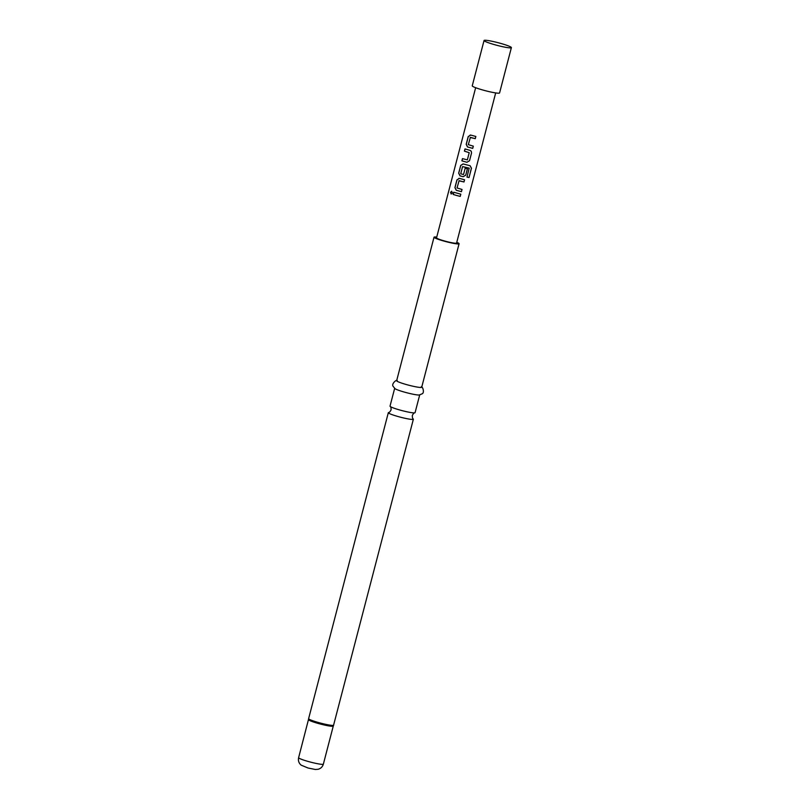<?xml version="1.0" encoding="UTF-8"?>
<svg xmlns="http://www.w3.org/2000/svg" width="810" height="810" viewBox="0 0 810 810"><rect width="100%" height="100%" fill="white"/><g stroke="black" fill="none" stroke-linecap="round" stroke-linejoin="round"><path stroke-width="1.21" d="M450.532 192.294L451.636 191.231L452.415 192.993L451.16 194.046L450.532 192.294M451.21 194.046L450.654 192.324L451.696 191.241M419.691 394.946L415.074 412.675A12.94 1.296 -165.4 0 1 414.831 412.837A12.94 1.296 -165.4 0 1 400.16 410.103A12.94 1.296 -165.4 0 1 390.157 406.417A12.94 1.296 -165.4 0 1 390.025 406.144L394.642 388.425M473.293 146.134L472.716 148.352L467.593 146.985L466.276 144.342L468.301 136.566L470.701 135.067M470.387 137.366L468.301 144.656L473.324 146.154L472.736 148.372L467.542 146.985L466.195 144.332L468.22 136.556L470.65 135.067L475.845 136.455L475.267 138.672L470.387 137.366M471.228 151.207L471.541 152.958L469.517 160.734L466.884 162.284L461.892 160.836L462.469 158.618L467.35 159.874L469.213 152.695L464.424 151.146L465.001 148.918L469.992 150.366L471.228 151.207L471.541 152.958L469.517 160.734L466.884 162.273L461.973 160.846L462.55 158.628M467.35 159.864L469.223 152.685L464.505 151.146L465.082 148.929M467.39 168.784L465.73 175.152L463.128 176.702L460.08 175.851L458.754 173.208L460.779 165.432L463.178 163.934M463.533 174.535L465.163 168.237L467.421 168.804L465.76 175.173L463.128 176.722L460.019 175.861L458.673 173.198L460.698 165.432L463.128 163.944L470.104 165.736L471.481 168.196L469.051 177.522L466.995 177.096L469.182 168.136L462.581 166.587L460.718 173.775L463.522 174.555L465.173 168.227M462.014 189.439L461.437 191.656L456.313 190.289L454.997 187.647L457.022 179.871L459.422 178.372M459.108 180.67L457.012 187.96L462.034 189.459L461.457 191.676L456.263 190.289L454.916 187.636L456.941 179.86L459.371 178.372L464.565 179.759L463.988 181.977L459.108 180.67M460.779 194.167L460.201 196.395L456.536 195.453L453.144 194.451L453.721 192.223L460.809 194.197L460.222 196.415L456.516 195.453L453.225 194.451L453.802 192.233M500.327 43.305A14.124 1.407 14.6 0 0 484.056 40.5A14.124 1.407 14.6 0 0 484.086 40.652A14.124 1.407 14.6 0 0 495.102 44.823A14.124 1.407 14.6 0 0 511.282 47.739A14.124 1.407 14.6 0 0 511.383 47.618A14.124 1.407 14.6 0 0 500.327 43.305M484.056 40.5L472.25 85.82A14.124 1.407 14.6 0 0 483.297 90.143A14.124 1.407 14.6 0 0 499.578 92.937L511.383 47.618M397.224 380.498C396.282 379.394 391.24 384.112 393.103 386.299L395.077 388.739A12.94 1.296 14.6 0 0 404.818 392.222A12.94 1.296 14.6 0 0 419.155 395.017L422.071 393.842C424.764 392.85 422.658 386.269 421.301 386.765M436.732 237.097A12.94 1.296 14.6 0 0 434.028 237.188L396.647 380.71A12.94 1.296 14.6 0 0 406.782 384.669A12.94 1.296 14.6 0 0 421.706 387.241L459.088 243.719A12.94 1.296 14.6 0 0 456.779 242.311M434.028 237.188A12.94 1.296 14.6 0 0 444.163 241.147A12.94 1.296 14.6 0 0 459.088 243.719M390.157 406.417C390.795 406.62 391.098 407.784 391.068 409.911C390.055 411.784 389.225 412.654 388.567 412.523A12.94 1.296 14.6 0 0 388.324 412.685A12.94 1.296 14.6 0 0 398.449 416.644A12.94 1.296 14.6 0 0 413.373 419.216A12.94 1.296 14.6 0 0 413.242 418.942C412.594 418.74 412.29 417.575 412.33 415.449C413.333 413.576 414.173 412.705 414.831 412.837M475.652 87.703L436.539 237.846A10.358 1.033 14.6 0 0 444.649 241.015A10.358 1.033 14.6 0 0 456.577 243.071L495.69 92.917M469.284 168.308L462.581 166.587M464.535 179.739L463.958 181.956L458.885 180.782M458.865 178.362L459.371 178.372M470.144 135.057L470.65 135.067M475.814 136.434L475.237 138.652L470.164 137.477M470.053 165.706L471.4 168.156L469.051 177.522M468.97 177.481L466.945 177.076M298.617 757.684A12.788 1.276 14.6 0 0 308.63 761.592A12.788 1.276 14.6 0 0 323.362 764.134C322.552 766.817 320.79 768.538 318.087 769.287L315.333 769.48L308.043 768.012L301.168 765.156C298.839 763.182 297.989 760.691 298.617 757.684L308.57 719.179A12.869 1.286 14.6 0 0 318.644 723.077A12.869 1.286 14.6 0 0 333.457 725.669L413.373 419.216M308.57 719.179L308.62 718.652A12.94 1.296 14.6 0 0 318.755 722.611A12.94 1.296 14.6 0 0 333.679 725.173M308.529 719.634A12.788 1.276 14.6 0 0 318.543 723.543A12.788 1.276 14.6 0 0 333.274 726.074L333.457 725.669M323.362 764.134L333.274 726.074M308.62 718.652L388.324 412.685"/></g></svg>
